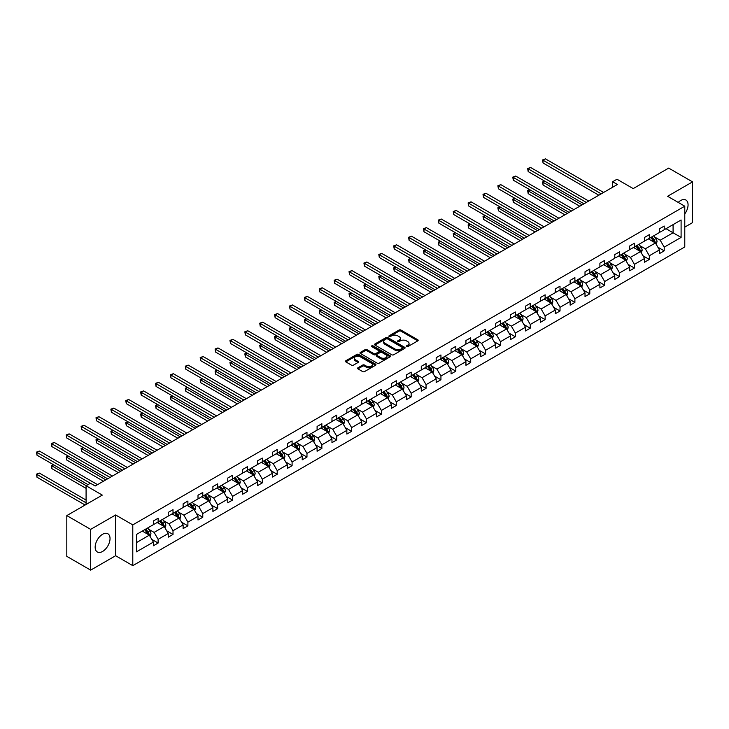 <?xml version="1.0" encoding="UTF-8"?>
<svg xmlns="http://www.w3.org/2000/svg" width="729" height="729" viewBox="0 0 729 729"><rect width="100%" height="100%" fill="white"/><g stroke="black" fill="none" stroke-linecap="round" stroke-linejoin="round"><path stroke-width="1.09" d="M406.518 346.603A0.929 0.538 0 0 0 407.83 346.603L417.781 340.862A1.321 0.765 0 0 0 418.173 340.315A1.321 0.765 0 0 0 417.781 339.778L400.923 330.046A1.321 0.765 0 0 0 399.055 330.046L389.095 335.787A0.929 0.538 0 0 0 390.407 336.543L391.701 335.805A4.237 2.451 0 0 1 397.688 335.805L399.1 336.616A4.237 2.451 0 0 1 400.339 338.347A4.237 2.451 0 0 1 399.1 340.079L397.806 340.817A0.929 0.538 0 0 0 399.118 341.573L400.412 340.835A4.237 2.451 0 0 1 406.399 340.835L407.812 341.646A4.237 2.451 0 0 1 409.051 343.377A4.237 2.451 0 0 1 407.812 345.099L406.518 345.847A0.929 0.538 0 0 0 406.518 346.603L406.518 345.847M102.589 551.461A10.525 6.078 120 0 0 109.468 542.185A10.525 6.078 120 0 0 107.856 533.756A10.525 6.078 120 0 0 102.589 534.275A10.525 6.078 120 0 0 95.718 543.552A10.525 6.078 120 0 0 97.331 551.981A10.525 6.078 120 0 0 102.589 551.461M684.777 213.879A10.525 6.078 120 0 0 685.889 200.028A10.525 6.078 120 0 0 680.622 200.548A10.525 6.078 120 0 0 678.207 202.407M684.777 227.129L692.55 222.637L692.55 181.876L668.693 168.098L633.2 188.592L616.98 179.234L612.642 181.74L612.642 187.244M90.669 570.133L115.619 555.726L115.619 514.966L90.669 529.372L90.669 570.133L66.813 556.364L66.813 515.594L102.306 495.109L86.086 485.742L86.086 504.468M90.669 529.372L66.813 515.594M357.939 367.79A1.321 0.765 0 0 0 357.547 368.327A1.321 0.765 0 0 0 357.939 368.865L362.668 371.599A1.321 0.765 0 0 0 364.536 371.599L375.59 365.22A1.321 0.765 0 0 0 375.973 364.673A1.321 0.765 0 0 0 375.59 364.136L358.732 354.403A1.321 0.765 0 0 0 356.855 354.403L345.81 360.782A1.321 0.765 0 0 0 345.418 361.329A1.321 0.765 0 0 0 345.81 361.866L351.515 365.165A1.321 0.765 0 0 0 353.392 365.165L358.121 362.431A1.321 0.765 0 0 0 358.513 361.894A1.321 0.765 0 0 0 358.121 361.356L355.287 359.716A3.545 2.041 0 0 1 354.248 358.267A3.545 2.041 0 0 1 356.435 356.381A3.545 2.041 0 0 1 360.299 356.827L371.398 363.233A3.545 2.041 0 0 1 372.437 364.673A3.545 2.041 0 0 1 370.25 366.569A3.545 2.041 0 0 1 366.386 366.122L364.536 365.056A1.321 0.765 0 0 0 362.668 365.056L357.939 367.79L357.939 368.865L362.668 366.158L362.668 365.056M86.086 485.742L90.423 483.236L95.198 485.988L617.408 184.492L612.642 181.74M115.619 514.966L132.787 524.88L684.777 206.198L684.777 246.958L132.787 565.649L132.787 524.88M692.55 181.876L667.6 196.283L684.777 206.198M391.792 354.786A1.321 0.765 0 0 0 393.669 354.786L404.713 348.398A1.321 0.765 0 0 0 405.105 347.861A1.321 0.765 0 0 0 404.713 347.323L387.855 337.591A1.321 0.765 0 0 0 385.987 337.591L374.934 343.97A1.321 0.765 0 0 0 374.542 344.507A1.321 0.765 0 0 0 374.934 345.045L391.792 354.786M372.072 346.804A0.929 0.538 0 0 1 373.011 346.931L390.133 356.818L379.098 363.188A1.321 0.765 0 0 1 377.23 363.188L360.372 353.456L360.372 352.38A1.321 0.765 0 0 0 359.98 352.918A1.321 0.765 0 0 0 360.372 353.456M360.372 352.38L365.101 349.647A1.321 0.765 0 0 1 366.969 349.647L373.813 353.592A1.321 0.765 0 0 0 375.681 353.592L378.825 351.779A1.321 0.765 0 0 0 379.208 351.241A1.321 0.765 0 0 0 378.825 350.704L371.699 346.594A0.929 0.538 0 0 1 373.011 345.838L390.152 355.725A1.321 0.765 0 0 1 390.544 356.271A1.321 0.765 0 0 1 390.152 356.809L390.152 355.725M136.469 534.439L153.354 524.689L153.354 520.998L158.12 518.246L158.12 521.937L168.235 516.096L168.235 512.405L173.01 509.644L173.01 513.344L183.125 507.502L183.125 503.812L187.891 501.051L187.891 504.741L198.006 498.909L198.006 495.219L202.78 492.458L202.78 496.148L212.895 490.316L212.895 486.626L217.661 483.865L217.661 487.555L227.776 481.723L227.776 478.024L232.551 475.272L232.551 478.962L242.666 473.121L242.666 469.43L247.432 466.678L247.432 470.369L257.547 464.528L257.547 460.837L262.322 458.085L262.322 461.776L272.436 455.935L272.436 452.244L277.202 449.492L277.202 453.183L287.317 447.342L287.317 443.651L292.092 440.899L292.092 444.59L302.207 438.749L302.207 435.058L306.973 432.306L306.973 435.997L317.088 430.156L317.088 426.465L321.863 423.713L321.863 427.404L331.968 421.562L331.968 417.872L336.743 415.12L336.743 418.811L346.858 412.969L346.858 409.279L351.624 406.527L351.624 410.217L361.739 404.376L361.739 400.686L366.514 397.934L366.514 401.624L376.629 395.783L376.629 392.093L381.395 389.341L381.395 393.031L391.509 387.19L391.509 383.5L396.284 380.738L396.284 384.429L406.399 378.597L406.399 374.906L411.165 372.145L411.165 375.836L421.28 370.004L421.28 366.313L426.055 363.552L426.055 367.243L436.17 361.411L436.17 357.711L440.936 354.959L440.936 358.65L451.051 352.809L451.051 349.118L455.825 346.366L455.825 350.057L465.94 344.216L465.94 340.525L470.706 337.773L470.706 341.464L480.821 335.622L480.821 331.932L485.596 329.18L485.596 332.871L495.711 327.029L495.711 323.339L500.477 320.587L500.477 324.277L510.592 318.436L510.592 314.746L515.367 311.994L515.367 315.684L525.472 309.843L525.472 306.153L530.247 303.401L530.247 307.091L540.362 301.25L540.362 297.56L545.128 294.808L545.128 298.498L555.243 292.657L555.243 288.966L560.018 286.215L560.018 289.905L570.133 284.064L570.133 280.373L574.899 277.621L574.899 281.312L585.013 275.471L585.013 271.78L589.788 269.028L589.788 272.719L599.903 266.878L599.903 263.187L604.669 260.426L604.669 264.126L614.784 258.285L614.784 254.594L619.559 251.833L619.559 255.524L629.674 249.692L629.674 246.001L634.44 243.24L634.44 246.931L644.554 241.099L644.554 237.408L649.329 234.647L649.329 238.337L659.444 232.496L659.444 228.806L664.21 226.054L664.21 229.744L681.096 219.994L681.096 237.408L664.21 247.158L664.21 250.849L659.444 253.601L659.444 249.91L649.329 255.751L649.329 259.442L644.554 262.194L644.554 258.503L634.44 264.345L634.44 268.035L629.674 270.787L629.674 267.096L619.559 272.938L619.559 276.628L614.784 279.38L614.784 275.69L604.669 281.531L604.669 285.221L599.903 287.973L599.903 284.283L589.788 290.124L589.788 293.814L585.013 296.566L585.013 292.876L574.899 298.717L574.899 302.407L570.133 305.159L570.133 301.469L560.018 307.31L560.018 311.001L555.243 313.752L555.243 310.062L545.128 315.903L545.128 319.594L540.362 322.346L540.362 318.655L530.247 324.496L530.247 328.187L525.472 330.948L525.472 327.248L515.367 333.089L515.367 336.78L510.592 339.541L510.592 335.85L500.477 341.682L500.477 345.373L495.711 348.134L495.711 344.443L485.596 350.275L485.596 353.966L480.821 356.727L480.821 353.036L470.706 358.868L470.706 362.568L465.94 365.32L465.94 361.63L455.825 367.471L455.825 371.161L451.051 373.913L451.051 370.223L440.936 376.064L440.936 379.754L436.17 382.506L436.17 378.816L426.055 384.657L426.055 388.347L421.28 391.099L421.28 387.409L411.165 393.25L411.165 396.941L406.399 399.692L406.399 396.002L396.284 401.843L396.284 405.534L391.509 408.286L391.509 404.595L381.395 410.436L381.395 414.127L376.629 416.879L376.629 413.188L366.514 419.029L366.514 422.72L361.739 425.472L361.739 421.781L351.624 427.622L351.624 431.313L346.858 434.065L346.858 430.374L336.743 436.215L336.743 439.906L331.968 442.658L331.968 438.967L321.863 444.808L321.863 448.499L317.088 451.251L317.088 447.56L306.973 453.402L306.973 457.092L302.207 459.853L302.207 456.163L292.092 461.995L292.092 465.685L287.317 468.446L287.317 464.756L277.202 470.588L277.202 474.278L272.436 477.039L272.436 473.349L262.322 479.181L262.322 482.871L257.547 485.632L257.547 481.942L247.432 487.783L247.432 491.474L242.666 494.226L242.666 490.535L232.551 496.376L232.551 500.067L227.776 502.819L227.776 499.128L217.661 504.969L217.661 508.66L212.895 511.412L212.895 507.721L202.78 513.562L202.78 517.253L198.006 520.005L198.006 516.314L187.891 522.155L187.891 525.846L183.125 528.598L183.125 524.907L173.01 530.748L173.01 534.439L168.235 537.191L168.235 533.5L158.12 539.342L158.12 543.032L153.354 545.784L153.354 542.094L136.469 551.844L136.469 534.439M157.172 522.483L164.235 526.557L154.12 532.398L148.598 529.208M154.12 532.398L158.12 539.342M164.235 526.557L168.235 533.5M153.354 523.805L154.12 524.251L158.12 521.937M172.053 513.89L179.115 517.964L169 523.805L163.478 520.615M169 523.805L173.01 530.748M179.115 517.964L183.125 524.907M168.235 515.212L169 515.649L173.01 513.344M186.943 505.297L194.005 509.371L183.89 515.212L178.368 512.022M183.89 515.212L187.891 522.155M194.005 509.371L198.006 516.314M183.125 506.619L183.89 507.056L187.891 504.741M201.824 496.704L208.886 500.777L198.771 506.619L193.249 503.429M198.771 506.619L202.78 513.562M208.886 500.777L212.895 507.721M198.006 498.025L198.771 498.463L202.78 496.148M216.713 488.111L223.767 492.184L213.661 498.025L208.13 494.836M213.661 498.025L217.661 504.969M223.767 492.184L227.776 499.128M212.895 489.432L213.661 489.87L217.661 487.555M231.594 479.518L238.656 483.591L228.542 489.432L223.019 486.243M228.542 489.432L232.551 496.376M238.656 483.591L242.666 490.535M227.776 480.839L228.542 481.277L232.551 478.962M246.484 470.925L253.537 474.998L243.422 480.839L237.9 477.65M243.422 480.839L247.432 487.783M253.537 474.998L257.547 481.942M242.666 472.246L243.422 472.684L247.432 470.369M261.365 462.332L268.427 466.405L258.312 472.246L252.79 469.057M258.312 472.246L262.322 479.181M268.427 466.405L272.436 473.349M257.547 463.653L258.312 464.091L262.322 461.776M276.245 453.739L283.308 457.812L273.193 463.653L267.671 460.464M273.193 463.653L277.202 470.588M283.308 457.812L287.317 464.756M272.436 455.06L273.193 455.497L277.202 453.183M291.135 445.137L298.197 449.219L288.083 455.06L282.56 451.871M288.083 455.06L292.092 461.995M298.197 449.219L302.207 456.163M287.317 446.467L288.083 446.904L292.092 444.59M306.016 436.543L313.078 440.626L302.963 446.467L297.441 443.278M302.963 446.467L306.973 453.402M313.078 440.626L317.088 447.56M302.207 437.865L302.963 438.311L306.973 435.997M320.906 427.95L327.968 432.033L317.853 437.865L312.331 434.684M317.853 437.865L321.863 444.808M327.968 432.033L331.968 438.967M317.088 429.272L317.853 429.718L321.863 427.404M335.787 419.357L342.849 423.44L332.734 429.272L327.212 426.082M332.734 429.272L336.743 436.215M342.849 423.44L346.858 430.374M331.968 420.679L332.734 421.125L336.743 418.811M350.676 410.764L357.739 414.847L347.624 420.679L342.101 417.489M347.624 420.679L351.624 427.622M357.739 414.847L361.739 421.781M346.858 412.085L347.624 412.532L351.624 410.217M365.557 402.171L372.619 406.244L362.504 412.085L356.982 408.896M362.504 412.085L366.514 419.029M372.619 406.244L376.629 413.188M361.739 403.492L362.504 403.939L366.514 401.624M380.447 393.578L387.509 397.651L377.394 403.492L371.872 400.303M377.394 403.492L381.395 410.436M387.509 397.651L391.509 404.595M376.629 394.899L377.394 395.337L381.395 393.031M395.328 384.985L402.39 389.058L392.275 394.899L386.753 391.71M392.275 394.899L396.284 401.843M402.39 389.058L406.399 396.002M391.509 386.306L392.275 386.744L396.284 384.429M410.217 376.392L417.27 380.465L407.165 386.306L401.633 383.117M407.165 386.306L411.165 393.25M417.27 380.465L421.28 387.409M406.399 377.713L407.165 378.151L411.165 375.836M425.098 367.799L432.16 371.872L422.045 377.713L416.523 374.524M422.045 377.713L426.055 384.657M432.16 371.872L436.17 378.816M421.28 369.12L422.045 369.557L426.055 367.243M439.988 359.206L447.041 363.279L436.926 369.12L431.404 365.931M436.926 369.12L440.936 376.064M447.041 363.279L451.051 370.223M436.17 360.527L436.926 360.964L440.936 358.65M454.869 350.613L461.931 354.686L451.816 360.527L446.294 357.338M451.816 360.527L455.825 367.471M461.931 354.686L465.94 361.63M451.051 351.934L451.816 352.371L455.825 350.057M469.749 342.019L476.812 346.093L466.697 351.934L461.175 348.744M466.697 351.934L470.706 358.868M476.812 346.093L480.821 353.036M465.94 343.341L466.697 343.778L470.706 341.464M484.639 333.426L491.701 337.5L481.587 343.341L476.064 340.151M481.587 343.341L485.596 350.275M491.701 337.5L495.711 344.443M480.821 334.748L481.587 335.185L485.596 332.871M499.52 324.824L506.582 328.907L496.467 334.748L490.945 331.558M496.467 334.748L500.477 341.682M506.582 328.907L510.592 335.85M495.711 326.155L496.467 326.592L500.477 324.277M514.41 316.231L521.472 320.313L511.357 326.155L505.835 322.965M511.357 326.155L515.367 333.089M521.472 320.313L525.472 327.248M510.592 317.552L511.357 317.999L515.367 315.684M529.29 307.638L536.353 311.72L526.238 317.552L520.716 314.372M526.238 317.552L530.247 324.496M536.353 311.72L540.362 318.655M525.472 308.959L526.238 309.406L530.247 307.091M544.18 299.045L551.242 303.127L541.128 308.959L535.605 305.779M541.128 308.959L545.128 315.903M551.242 303.127L555.243 310.062M540.362 300.366L541.128 300.813L545.128 298.498M559.061 290.452L566.123 294.534L556.008 300.366L550.486 297.177M556.008 300.366L560.018 307.31M566.123 294.534L570.133 301.469M555.243 291.773L556.008 292.22L560.018 289.905M573.951 281.859L581.013 285.932L570.898 291.773L565.376 288.584M570.898 291.773L574.899 298.717M581.013 285.932L585.013 292.876M570.133 283.18L570.898 283.627L574.899 281.312M588.832 273.266L595.894 277.339L585.779 283.18L580.257 279.991M585.779 283.18L589.788 290.124M595.894 277.339L599.903 284.283M585.013 274.587L585.779 275.024L589.788 272.719M603.721 264.673L610.774 268.746L600.669 274.587L595.137 271.398M600.669 274.587L604.669 281.531M610.774 268.746L614.784 275.69M599.903 265.994L600.669 266.431L604.669 264.126M618.602 256.079L625.664 260.153L615.549 265.994L610.027 262.804M615.549 265.994L619.559 272.938M625.664 260.153L629.674 267.096M614.784 257.401L615.549 257.838L619.559 255.524M633.483 247.486L640.545 251.56L630.43 257.401L624.908 254.211M630.43 257.401L634.44 264.345M640.545 251.56L644.554 258.503M629.674 248.808L630.43 249.245L634.44 246.931M648.373 238.893L655.435 242.967L645.32 248.808L639.798 245.618M645.32 248.808L649.329 255.751M655.435 242.967L659.444 249.91M644.554 240.215L645.32 240.652L649.329 238.337M666.024 228.696L673.086 232.779L660.201 240.215L654.678 237.025M660.201 240.215L664.21 247.158M681.096 237.408L673.086 232.779L673.086 224.623L681.096 219.994M115.619 555.726L132.787 565.649M659.444 231.622L660.201 232.059L664.21 229.744M136.469 542.595L149.345 535.15L142.283 531.077M149.345 535.15L153.354 542.094M657.868 247.186L664.21 250.849M642.978 255.779L649.329 259.442M628.097 264.372L634.44 268.035M613.207 272.965L619.559 276.628M598.327 281.558L604.669 285.221M583.446 290.151L589.788 293.814M568.556 298.744L574.899 302.407M553.676 307.337L560.018 311.001M538.786 315.93L545.128 319.594M523.905 324.523L530.247 328.187M509.015 333.117L515.367 336.78M494.134 341.71L500.477 345.373M479.245 350.303L485.596 353.966M464.364 358.905L470.706 362.568M449.474 367.498L455.825 371.161M434.593 376.091L440.936 379.754M419.704 384.684L426.055 388.347M404.823 393.277L411.165 396.941M389.942 401.87L396.284 405.534M375.052 410.463L381.395 414.127M360.172 419.057L366.514 422.72M345.282 427.65L351.624 431.313M330.401 436.243L336.743 439.906M315.511 444.836L321.863 448.499M300.63 453.429L306.973 457.092M285.741 462.022L292.092 465.685M270.86 470.615L277.202 474.278M255.97 479.208L262.322 482.871M241.089 487.81L247.432 491.474M226.2 496.403L232.551 500.067M211.319 504.997L217.661 508.66M196.438 513.59L202.78 517.253M181.548 522.183L187.891 525.846M166.668 530.776L173.01 534.439M151.778 539.369L158.12 543.032M406.891 346.731L407.812 346.202A4.237 2.451 0 0 0 409.051 344.471L409.051 343.377M400.339 338.347L400.339 339.45A4.237 2.451 0 0 1 399.1 341.172L398.18 341.71M417.781 339.778L417.781 340.862L400.923 331.148A1.321 0.765 0 0 0 399.055 331.148L389.468 336.68M404.695 348.407L387.855 338.693A1.321 0.765 0 0 0 385.987 338.693L374.952 345.063L374.934 343.97M402.372 348.243A0.929 0.538 0 0 0 402.372 347.487L387.573 338.939A0.929 0.538 0 0 0 386.27 338.939L384.912 339.723A4.237 2.451 0 0 0 383.664 341.454A4.237 2.451 0 0 0 384.912 343.186L395.027 349.027A4.237 2.451 0 0 0 401.014 349.027L402.372 348.243L402.372 349.337A0.929 0.538 0 0 0 402.645 348.963L402.645 347.861M383.664 341.454L383.664 342.557A4.237 2.451 0 0 0 384.912 344.288L384.912 343.186M402.372 349.337L401.014 350.13A4.237 2.451 0 0 1 395.027 350.13L384.912 344.288M360.39 353.465L365.101 350.749L365.101 349.647M379.208 351.241L379.208 352.344A1.321 0.765 0 0 1 378.825 352.882L375.681 354.695A1.321 0.765 0 0 1 373.813 354.695L366.969 350.749A1.321 0.765 0 0 0 365.101 350.749M380.902 357.693A3.545 2.041 0 0 0 384.766 358.13A3.545 2.041 0 0 0 386.953 356.244A3.545 2.041 0 0 0 385.914 354.795L382.005 352.535A1.321 0.765 0 0 0 380.128 352.535L376.993 354.349A1.321 0.765 0 0 0 376.611 354.886A1.321 0.765 0 0 0 376.993 355.433L380.902 357.693L380.902 358.786A3.545 2.041 0 0 0 384.766 359.233A3.545 2.041 0 0 0 386.953 357.347L386.953 356.244M376.611 354.886L376.611 355.989A1.321 0.765 0 0 0 376.993 356.536L376.993 355.433M380.902 358.786L376.993 356.536M372.437 364.673L372.437 365.776A3.545 2.041 0 0 1 370.25 367.671A3.545 2.041 0 0 1 366.386 367.225L364.536 366.158A1.321 0.765 0 0 0 362.668 366.158M354.248 358.267L354.248 359.37A3.545 2.041 0 0 0 355.287 360.819L355.287 359.716M358.121 361.356L358.121 362.431L355.287 360.819M375.59 364.136L375.59 365.22L358.732 355.506A1.321 0.765 0 0 0 356.855 355.506L345.819 361.876L345.81 360.782M656.155 244.224L657.039 241.691A3.572 2.069 -120 0 0 655.89 238.647L653.749 235.786M649.913 239.777L648.983 238.538M544.873 181.229L543.059 182.277L543.059 185.029L579.765 206.225M654.906 242.666L655.107 241.846A3.572 2.069 -120 0 0 654.086 239.695L651.936 236.834M651.043 237.344L653.403 240.497A1.823 1.048 60 0 1 653.731 241.053L655.107 241.846M650.797 237.49L652.938 240.351A3.572 2.069 60 0 1 653.831 242.037M543.059 185.029L542.54 181.977L582.152 204.849M542.54 181.977L544.663 181.111M601.234 193.832L543.059 160.243L545.447 158.867L603.621 192.456M598.855 195.208L543.059 162.995L543.059 160.243L542.54 159.943L545.447 158.867M543.059 162.995L542.54 159.943M641.274 252.817L642.149 250.284A3.572 2.069 -120 0 0 641.01 247.24L638.868 244.379M635.023 248.37L634.093 247.131M529.992 189.822L528.179 190.87L528.179 193.622L564.884 214.818M640.016 251.259L640.217 250.439A3.572 2.069 -120 0 0 639.196 248.288L637.055 245.427M636.162 245.946L638.513 249.09A1.823 1.048 60 0 1 638.85 249.646L640.217 250.439M635.907 246.083L638.048 248.944A3.572 2.069 60 0 1 638.941 250.63M528.179 193.622L527.65 190.57L567.271 213.442M527.65 190.57L529.783 189.704M626.384 261.41L627.268 258.877A3.572 2.069 -120 0 0 626.129 255.833L623.978 252.972M620.142 256.963L619.213 255.724M515.102 198.416L513.289 199.464L513.289 202.215L549.994 223.411M625.136 259.852L625.336 259.032A3.572 2.069 -120 0 0 624.316 256.881L622.174 254.02M621.272 254.539L623.632 257.683A1.823 1.048 60 0 1 623.96 258.239L625.336 259.032M621.026 254.676L623.167 257.537A3.572 2.069 60 0 1 624.06 259.232M513.289 202.215L512.769 199.163L552.382 222.035M512.769 199.163L514.893 198.297M586.353 202.425L528.179 168.836L530.566 167.46L588.74 201.049M583.965 203.801L528.179 171.588L528.179 168.836L527.65 168.536L530.566 167.46M528.179 171.588L527.65 168.536M571.463 211.018L513.289 177.429L515.676 176.053L573.851 209.642M569.085 212.394L513.289 180.181L513.289 177.429L512.769 177.129L515.676 176.053M513.289 180.181L512.769 177.129M611.503 270.003L612.378 267.47A3.572 2.069 -120 0 0 611.239 264.427L609.098 261.565M605.252 265.556L604.323 264.317M500.222 207.009L498.408 208.057L498.408 210.809L535.113 232.004M610.255 268.445L610.446 267.625A3.572 2.069 -120 0 0 609.426 265.474L607.284 262.613M606.391 263.133L608.742 266.276A1.823 1.048 60 0 1 609.079 266.832L610.446 267.625M606.136 263.269L608.278 266.131A3.572 2.069 60 0 1 609.171 267.825M498.408 210.809L497.88 207.756L537.501 230.628M497.88 207.756L500.012 206.89M556.582 219.611L498.408 186.023L500.796 184.647L558.97 218.235M554.195 220.987L498.408 188.775L498.408 186.023L497.88 185.722L500.796 184.647M498.408 188.775L497.88 185.722M596.623 278.596L597.498 276.063A3.572 2.069 -120 0 0 596.358 273.02L594.217 270.158M590.372 274.15L589.442 272.91M485.332 215.602L483.518 216.65L483.518 219.411L520.233 240.597M595.365 277.038L595.566 276.218A3.572 2.069 -120 0 0 594.545 274.068L592.404 271.206M591.501 271.726L593.862 274.869A1.823 1.048 60 0 1 594.19 275.425L595.566 276.218M591.255 271.871L593.397 274.724A3.572 2.069 60 0 1 594.29 276.419M483.518 219.411L482.999 216.349L522.611 239.221M482.999 216.349L485.122 215.483M541.693 228.204L483.518 194.616L485.906 193.24L544.08 226.828M539.314 229.58L483.518 197.368L483.518 194.616L482.999 194.315L485.906 193.24M483.518 197.368L482.999 194.315M581.733 287.19L582.608 284.656A3.572 2.069 -120 0 0 581.469 281.613L579.327 278.751M575.482 282.752L574.561 281.503M470.451 224.195L468.638 225.243L468.638 228.004L505.343 249.19M580.484 285.631L580.685 284.811A3.572 2.069 -120 0 0 579.655 282.661L577.514 279.799M576.621 280.319L578.981 283.463A1.823 1.048 60 0 1 579.309 284.018L580.685 284.811M576.366 280.465L578.516 283.317A3.572 2.069 60 0 1 579.4 285.012M468.638 228.004L468.109 224.942L507.73 247.814M468.109 224.942L470.241 224.076M526.812 236.797L468.638 203.209L471.025 201.833L529.199 235.421M524.424 238.173L468.638 205.961L468.638 203.209L468.109 202.908L471.025 201.833M468.638 205.961L468.109 202.908M566.852 295.783L567.727 293.249A3.572 2.069 -120 0 0 566.588 290.206L564.446 287.344M560.601 291.345L559.672 290.106M455.561 232.797L453.748 233.836L453.748 236.597L490.462 257.784M565.595 294.224L565.795 293.404A3.572 2.069 -120 0 0 564.775 291.254L562.633 288.392M561.731 288.912L564.091 292.056A1.823 1.048 60 0 1 564.419 292.611L565.795 293.404M561.485 289.058L563.626 291.919A3.572 2.069 60 0 1 564.519 293.605M453.748 236.597L453.228 233.535L492.84 256.408M453.228 233.535L455.352 232.669M511.931 245.391L453.748 211.802L456.135 210.426L514.309 244.015M509.544 246.767L453.748 214.563L453.748 211.802L453.228 211.501L456.135 210.426M453.748 214.563L453.228 211.501M551.962 304.376L552.837 301.842A3.572 2.069 -120 0 0 551.698 298.799L549.557 295.938M545.72 299.938L544.791 298.699M440.68 241.39L438.867 242.429L438.867 245.19L475.572 266.377M550.714 302.817L550.914 301.997A3.572 2.069 -120 0 0 549.885 299.847L547.743 296.985M546.85 297.505L549.21 300.649A1.823 1.048 60 0 1 549.538 301.205L550.914 301.997M546.604 297.651L548.746 300.512A3.572 2.069 60 0 1 549.63 302.198M438.867 245.19L438.339 242.128L477.96 265.001M438.339 242.128L440.471 241.263M497.041 253.984L438.867 220.395L441.255 219.019L499.429 252.608M494.654 255.36L438.867 223.156L438.867 220.395L438.339 220.094L441.255 219.019M438.867 223.156L438.339 220.094M537.082 312.978L537.956 310.436A3.572 2.069 -120 0 0 536.817 307.392L534.676 304.531M530.83 308.531L529.901 307.292M425.8 249.983L423.986 251.031L423.986 253.783L460.692 274.97M535.824 311.411L536.025 310.59A3.572 2.069 -120 0 0 535.004 308.44L532.863 305.579M531.96 306.098L534.321 309.242A1.823 1.048 60 0 1 534.649 309.798L536.025 310.59M531.714 306.244L533.856 309.105A3.572 2.069 60 0 1 534.749 310.791M423.986 253.783L423.458 250.721L463.07 273.594M423.458 250.721L425.59 249.856M482.161 262.577L423.986 228.988L426.365 227.612L484.539 261.201M479.773 263.953L423.986 231.749L423.986 228.988L423.458 228.687L426.365 227.612M423.986 231.749L423.458 228.687M522.192 321.571L523.076 319.029A3.572 2.069 -120 0 0 521.928 315.985L519.786 313.133M515.95 317.124L515.02 315.885M410.91 258.576L409.097 259.624L409.097 262.376L445.802 283.572M520.943 320.004L521.144 319.184A3.572 2.069 -120 0 0 520.114 317.033L517.973 314.172M517.08 314.691L519.44 317.835A1.823 1.048 60 0 1 519.768 318.391L521.144 319.184M516.834 314.837L518.975 317.698A3.572 2.069 60 0 1 519.859 319.384M409.097 262.376L408.577 259.314L448.189 282.187M408.577 259.314L410.7 258.449M467.271 271.17L409.097 237.581L411.484 236.205L469.658 269.794M464.883 272.546L409.097 240.342L409.097 237.581L408.577 237.28L411.484 236.205M409.097 240.342L408.577 237.28M507.311 330.164L508.186 327.631A3.572 2.069 -120 0 0 507.047 324.578L504.905 321.726M501.06 325.717L500.13 324.478M396.029 267.169L394.216 268.217L394.216 270.969L430.921 292.165M506.054 328.597L506.254 327.777A3.572 2.069 -120 0 0 505.233 325.626L503.092 322.765M502.199 323.284L504.55 326.437A1.823 1.048 60 0 1 504.887 326.984L506.254 327.777M501.944 323.43L504.085 326.291A3.572 2.069 60 0 1 504.978 327.977M394.216 270.969L393.687 267.908L433.308 290.78M393.687 267.908L395.82 267.051M452.39 279.763L394.216 246.183L396.594 244.798L454.778 278.387M450.003 281.139L394.216 248.935L394.216 246.183L393.687 245.873L396.594 244.798M394.216 248.935L393.687 245.873M492.421 338.757L493.305 336.224A3.572 2.069 -120 0 0 492.157 333.171L490.016 330.319M486.179 334.31L485.25 333.071M381.139 275.762L379.326 276.81L379.326 279.562L416.031 300.758M491.173 337.19L491.373 336.37A3.572 2.069 -120 0 0 490.344 334.219L488.202 331.367M487.309 331.877L489.669 335.03A1.823 1.048 60 0 1 489.997 335.577L491.373 336.37M487.063 332.023L489.205 334.884A3.572 2.069 60 0 1 490.098 336.57M379.326 279.562L378.807 276.51L418.419 299.382M378.807 276.51L380.93 275.644M437.5 288.356L379.326 254.776L381.714 253.391L439.888 286.98M435.113 289.741L379.326 257.528L379.326 254.776L378.807 254.467L381.714 253.391M379.326 257.528L378.807 254.467M477.541 347.35L478.415 344.817A3.572 2.069 -120 0 0 477.276 341.773L475.135 338.912M471.289 342.903L470.36 341.664M366.259 284.356L364.445 285.404L364.445 288.155L401.15 309.351M476.283 345.792L476.484 344.963A3.572 2.069 -120 0 0 475.463 342.812L473.321 339.96M472.428 340.47L474.779 343.623A1.823 1.048 60 0 1 475.117 344.17L476.484 344.963M472.173 340.616L474.315 343.477A3.572 2.069 60 0 1 475.208 345.163M364.445 288.155L363.917 285.103L403.538 307.975M363.917 285.103L366.049 284.237M422.62 296.958L364.445 263.369L366.824 261.993L425.007 295.573M420.232 298.334L364.445 266.121L364.445 263.369L363.917 263.06L366.824 261.993M364.445 266.121L363.917 263.06M462.651 355.943L463.535 353.41A3.572 2.069 -120 0 0 462.386 350.367L460.245 347.505M456.409 351.496L455.479 350.257M351.369 292.949L349.555 293.997L349.555 296.749L386.261 317.944M461.402 354.385L461.603 353.556A3.572 2.069 -120 0 0 460.582 351.405L458.432 348.553M457.539 349.063L459.899 352.216A1.823 1.048 60 0 1 460.227 352.763L461.603 353.556M457.293 349.209L459.434 352.071A3.572 2.069 60 0 1 460.327 353.756M349.555 296.749L349.036 293.696L388.648 316.568M349.036 293.696L351.159 292.83M407.73 305.551L349.555 271.963L351.943 270.587L410.117 304.166M405.351 306.927L349.555 274.715L349.555 271.963L349.036 271.653L351.943 270.587M349.555 274.715L349.036 271.653M447.77 364.536L448.645 362.003A3.572 2.069 -120 0 0 447.506 358.96L445.364 356.098M441.519 360.09L440.589 358.85M336.488 301.542L334.675 302.59L334.675 305.342L371.38 326.537M446.512 362.978L446.713 362.158A3.572 2.069 -120 0 0 445.692 360.008L443.551 357.146M442.658 357.657L445.009 360.809A1.823 1.048 60 0 1 445.346 361.365L446.713 362.158M442.403 357.802L444.544 360.664A3.572 2.069 60 0 1 445.437 362.349M334.675 305.342L334.146 302.289L373.767 325.161M334.146 302.289L336.279 301.423M392.849 314.144L334.675 280.556L337.062 279.18L395.236 312.768M390.462 315.52L334.675 283.308L334.675 280.556L334.146 280.255L337.062 279.18M334.675 283.308L334.146 280.255M432.88 373.13L433.764 370.596A3.572 2.069 -120 0 0 432.625 367.553L430.474 364.691M426.638 368.683L425.709 367.443M321.598 310.135L319.785 311.183L319.785 313.935L356.49 335.13M431.632 371.571L431.832 370.751A3.572 2.069 -120 0 0 430.812 368.601L428.67 365.739M427.768 366.259L430.128 369.403A1.823 1.048 60 0 1 430.456 369.958L431.832 370.751M427.522 366.395L429.663 369.257A3.572 2.069 60 0 1 430.557 370.943M319.785 313.935L319.266 310.882L358.878 333.754M319.266 310.882L321.389 310.016M377.959 322.737L319.785 289.149L322.172 287.773L380.347 321.361M375.581 324.113L319.785 291.901L319.785 289.149L319.266 288.848L322.172 287.773M319.785 291.901L319.266 288.848M417.999 381.723L418.874 379.189A3.572 2.069 -120 0 0 417.735 376.146L415.594 373.284M411.748 377.276L410.819 376.036M306.718 318.728L304.904 319.776L304.904 322.528L341.609 343.724M416.751 380.164L416.942 379.344A3.572 2.069 -120 0 0 415.922 377.194L413.78 374.332M412.887 374.852L415.238 377.996A1.823 1.048 60 0 1 415.576 378.551L416.942 379.344M412.632 374.988L414.774 377.85A3.572 2.069 60 0 1 415.667 379.545M304.904 322.528L304.376 319.475L343.997 342.348M304.376 319.475L306.508 318.609M363.078 331.331L304.904 297.742L307.292 296.366L365.466 329.955M360.691 332.706L304.904 300.494L304.904 297.742L304.376 297.441L307.292 296.366M304.904 300.494L304.376 297.441M403.119 390.316L403.994 387.782A3.572 2.069 -120 0 0 402.855 384.739L400.713 381.878M396.868 385.869L395.938 384.63M291.828 327.321L290.014 328.369L290.014 331.121L326.729 352.317M401.861 388.757L402.062 387.937A3.572 2.069 -120 0 0 401.041 385.787L398.9 382.925M397.998 383.445L400.358 386.589A1.823 1.048 60 0 1 400.686 387.145L402.062 387.937M397.752 383.582L399.893 386.443A3.572 2.069 60 0 1 400.786 388.138M290.014 331.121L289.495 328.068L329.107 350.941M289.495 328.068L291.618 327.203M348.198 339.924L290.014 306.335L292.402 304.959L350.576 338.548M345.81 341.3L290.014 309.087L290.014 306.335L289.495 306.034L292.402 304.959M290.014 309.087L289.495 306.034M388.229 398.909L389.104 396.376A3.572 2.069 -120 0 0 387.965 393.332L385.823 390.471M381.978 394.462L381.057 393.223M276.947 335.914L275.134 336.962L275.134 339.723L311.839 360.91M386.981 397.351L387.181 396.53A3.572 2.069 -120 0 0 386.151 394.38L384.01 391.519M383.117 392.038L385.477 395.182A1.823 1.048 60 0 1 385.805 395.738L387.181 396.53M382.862 392.184L385.012 395.036A3.572 2.069 60 0 1 385.896 396.731M275.134 339.723L274.605 336.661L314.226 359.534M274.605 336.661L276.738 335.796M333.308 348.517L275.134 314.928L277.521 313.552L335.695 347.141M330.92 349.893L275.134 317.68L275.134 314.928L274.605 314.627L277.521 313.552M275.134 317.68L274.605 314.627M373.348 407.502L374.223 404.969A3.572 2.069 -120 0 0 373.084 401.925L370.943 399.064M367.097 403.064L366.168 401.816M262.057 344.507L260.244 345.555L260.244 348.316L296.958 369.503M372.091 405.944L372.291 405.124A3.572 2.069 -120 0 0 371.271 402.973L369.129 400.112M368.227 400.631L370.587 403.775A1.823 1.048 60 0 1 370.915 404.331L372.291 405.124M367.981 400.777L370.122 403.629A3.572 2.069 60 0 1 371.015 405.324M260.244 348.316L259.724 345.254L299.337 368.127M259.724 345.254L261.848 344.389M318.427 357.11L260.244 323.521L262.631 322.145L320.806 355.734M316.04 358.486L260.244 326.273L260.244 323.521L259.724 323.22L262.631 322.145M260.244 326.273L259.724 323.22M358.458 416.095L359.333 413.562A3.572 2.069 -120 0 0 358.194 410.518L356.053 407.657M352.216 411.657L351.287 410.418M247.177 353.109L245.363 354.148L245.363 356.909L282.068 378.096M357.21 414.537L357.41 413.717A3.572 2.069 -120 0 0 356.381 411.566L354.239 408.705M353.346 409.224L355.706 412.368A1.823 1.048 60 0 1 356.034 412.924L357.41 413.717M353.1 409.37L355.242 412.222A3.572 2.069 60 0 1 356.126 413.917M245.363 356.909L244.835 353.847L284.456 376.72M244.835 353.847L246.967 352.982M303.537 365.703L245.363 332.114L247.751 330.738L305.925 364.327M301.15 367.079L245.363 334.875L245.363 332.114L244.835 331.813L247.751 330.738M245.363 334.875L244.835 331.813M343.578 424.688L344.452 422.155A3.572 2.069 -120 0 0 343.313 419.111L341.172 416.25M337.327 420.25L336.397 419.011M232.296 361.702L230.482 362.741L230.482 365.502L267.188 386.689M342.32 423.13L342.521 422.31A3.572 2.069 -120 0 0 341.5 420.159L339.359 417.298M338.456 417.817L340.817 420.961A1.823 1.048 60 0 1 341.154 421.517L342.521 422.31M338.21 417.963L340.352 420.824A3.572 2.069 60 0 1 341.245 422.51M230.482 365.502L229.954 362.441L269.566 385.313M229.954 362.441L232.086 361.575M288.657 374.296L230.482 340.707L232.861 339.331L291.035 372.92M286.269 375.672L230.482 343.468L230.482 340.707L229.954 340.407L232.861 339.331M230.482 343.468L229.954 340.407M328.688 433.281L329.572 430.748A3.572 2.069 -120 0 0 328.424 427.704L326.282 424.843M322.446 428.843L321.516 427.604M217.406 370.296L215.593 371.343L215.593 374.095L252.298 395.282M327.439 431.723L327.64 430.903A3.572 2.069 -120 0 0 326.61 428.752L324.469 425.891M323.576 426.41L325.936 429.554A1.823 1.048 60 0 1 326.264 430.11L327.64 430.903M323.33 426.556L325.471 429.417A3.572 2.069 60 0 1 326.364 431.103M215.593 374.095L215.073 371.034L254.685 393.906M215.073 371.034L217.196 370.168M273.767 382.889L215.593 349.3L217.98 347.924L276.154 381.513M271.379 384.265L215.593 352.061L215.593 349.3L215.073 349L217.98 347.924M215.593 352.061L215.073 349M313.807 441.883L314.682 439.341A3.572 2.069 -120 0 0 313.543 436.297L311.401 433.436M307.556 437.436L306.627 436.197M202.525 378.889L200.712 379.937L200.712 382.689L237.417 403.875M312.55 440.316L312.75 439.496A3.572 2.069 -120 0 0 311.73 437.345L309.588 434.484M308.695 435.003L311.046 438.147A1.823 1.048 60 0 1 311.383 438.703L312.75 439.496M308.44 435.149L310.581 438.011A3.572 2.069 60 0 1 311.474 439.696M200.712 382.689L200.183 379.627L239.805 402.499M200.183 379.627L202.316 378.761M258.886 391.482L200.712 357.893L203.09 356.517L261.274 390.106M256.499 392.858L200.712 360.655L200.712 357.893L200.183 357.593L203.09 356.517M200.712 360.655L200.183 357.593M298.917 450.476L299.801 447.943A3.572 2.069 -120 0 0 298.653 444.89L296.512 442.038M292.675 446.03L291.746 444.79M187.635 387.482L185.822 388.53L185.822 391.282L222.527 412.477M297.669 448.909L297.869 448.089A3.572 2.069 -120 0 0 296.84 445.938L294.698 443.077M293.805 443.596L296.165 446.749A1.823 1.048 60 0 1 296.493 447.296L297.869 448.089M293.559 443.742L295.701 446.604A3.572 2.069 60 0 1 296.594 448.289M185.822 391.282L185.303 388.22L224.915 411.092M185.303 388.22L187.426 387.363M243.996 400.075L185.822 366.496L188.21 365.111L246.384 398.699M241.618 401.451L185.822 369.248L185.822 366.496L185.303 366.186L188.21 365.111M185.822 369.248L185.303 366.186M284.037 459.07L284.911 456.536A3.572 2.069 -120 0 0 283.772 453.484L281.631 450.631M277.785 454.623L276.856 453.383M172.755 396.075L170.941 397.123L170.941 399.875L207.647 421.07M282.779 457.502L282.98 456.682A3.572 2.069 -120 0 0 281.959 454.531L279.818 451.67M278.925 452.19L281.276 455.343A1.823 1.048 60 0 1 281.613 455.889L282.98 456.682M278.669 452.335L280.811 455.197A3.572 2.069 60 0 1 281.704 456.883M170.941 399.875L170.413 396.813L210.034 419.685M170.413 396.813L172.545 395.956M229.116 408.668L170.941 375.089L173.329 373.704L231.503 407.292M226.728 410.053L170.941 377.841L170.941 375.089L170.413 374.779L173.329 373.704M170.941 377.841L170.413 374.779M269.147 467.663L270.031 465.129A3.572 2.069 -120 0 0 268.883 462.086L266.741 459.224M262.905 463.216L261.975 461.976M157.865 404.668L156.052 405.716L156.052 408.468L192.757 429.663M267.898 466.095L268.099 465.275A3.572 2.069 -120 0 0 267.078 463.125L264.928 460.272M264.035 460.783L266.395 463.936A1.823 1.048 60 0 1 266.723 464.482L268.099 465.275M263.789 460.928L265.93 463.79A3.572 2.069 60 0 1 266.823 465.476M156.052 408.468L155.532 405.415L195.144 428.288M155.532 405.415L157.655 404.549M214.226 417.261L156.052 383.682L158.439 382.306L216.613 415.885M211.847 418.646L156.052 386.434L156.052 383.682L155.532 383.372L158.439 382.306M156.052 386.434L155.532 383.372M254.266 476.256L255.141 473.722A3.572 2.069 -120 0 0 254.002 470.679L251.86 467.818M248.015 471.809L247.085 470.57M142.984 413.261L141.171 414.309L141.171 417.061L177.876 438.257M253.009 474.697L253.209 473.868A3.572 2.069 -120 0 0 252.188 471.718L250.047 468.865M249.154 469.376L251.505 472.529A1.823 1.048 60 0 1 251.842 473.075L253.209 473.868M248.899 469.522L251.04 472.383A3.572 2.069 60 0 1 251.933 474.069M141.171 417.061L140.642 414.008L180.263 436.881M140.642 414.008L142.775 413.143M199.345 425.864L141.171 392.275L143.558 390.899L201.733 424.478M196.958 427.24L141.171 395.027L141.171 392.275L140.642 391.965L143.558 390.899M141.171 395.027L140.642 391.965M239.385 484.849L240.26 482.316A3.572 2.069 -120 0 0 239.121 479.272L236.971 476.411M233.134 480.402L232.205 479.163M128.094 421.854L126.281 422.902L126.281 425.654L162.986 446.85M238.128 483.291L238.328 482.47A3.572 2.069 -120 0 0 237.308 480.32L235.166 477.459M234.264 477.969L236.624 481.122A1.823 1.048 60 0 1 236.952 481.678L238.328 482.47M234.018 478.115L236.16 480.976A3.572 2.069 60 0 1 237.053 482.662M126.281 425.654L125.762 422.601L165.374 445.474M125.762 422.601L127.885 421.736M184.455 434.457L126.281 400.868L128.668 399.492L186.843 433.072M182.077 435.833L126.281 403.62L126.281 400.868L125.762 400.567L128.668 399.492M126.281 403.62L125.762 400.567M224.496 493.442L225.37 490.909A3.572 2.069 -120 0 0 224.231 487.865L222.09 485.004M218.244 488.995L217.315 487.756M113.214 430.447L111.4 431.495L111.4 434.247L148.105 455.443M223.247 491.884L223.439 491.064A3.572 2.069 -120 0 0 222.418 488.913L220.276 486.052M219.383 486.571L221.734 489.715A1.823 1.048 60 0 1 222.072 490.271L223.439 491.064M219.128 486.708L221.279 489.569A3.572 2.069 60 0 1 222.163 491.255M111.4 434.247L110.872 431.194L150.493 454.067M110.872 431.194L113.004 430.329M169.575 443.05L111.4 409.461L113.788 408.085L171.962 441.674M167.187 444.426L111.4 412.213L111.4 409.461L110.872 409.16L113.788 408.085M111.4 412.213L110.872 409.16M209.615 502.035L210.49 499.502A3.572 2.069 -120 0 0 209.351 496.458L207.209 493.597M203.364 497.588L202.434 496.349M98.324 439.04L96.51 440.088L96.51 442.84L133.225 464.036M208.357 500.477L208.558 499.657A3.572 2.069 -120 0 0 207.537 497.506L205.396 494.645M204.494 495.164L206.854 498.308A1.823 1.048 60 0 1 207.182 498.864L208.558 499.657M204.248 495.301L206.389 498.162A3.572 2.069 60 0 1 207.282 499.848M96.51 442.84L95.991 439.787L135.603 462.66M95.991 439.787L98.114 438.922M154.694 451.643L96.51 418.054L98.898 416.678L157.072 450.267M152.306 453.019L96.51 420.806L96.51 418.054L95.991 417.753L98.898 416.678M96.51 420.806L95.991 417.753M194.725 510.628L195.6 508.095A3.572 2.069 -120 0 0 194.461 505.051L192.319 502.19M188.474 506.181L187.553 504.942M83.443 447.633L81.63 448.681L81.63 451.433L118.335 472.629M193.477 509.07L193.677 508.25A3.572 2.069 -120 0 0 192.647 506.099L190.506 503.238M189.613 503.757L191.973 506.901A1.823 1.048 60 0 1 192.301 507.457L193.677 508.25M189.367 503.894L191.508 506.755A3.572 2.069 60 0 1 192.392 508.45M81.63 451.433L81.101 448.381L120.722 471.253M81.101 448.381L83.234 447.515M139.804 460.236L81.63 426.647L84.017 425.271L142.191 458.86M137.417 461.612L81.63 429.399L81.63 426.647L81.101 426.347L84.017 425.271M81.63 429.399L81.101 426.347M179.844 519.221L180.719 516.688A3.572 2.069 -120 0 0 179.58 513.644L177.439 510.783M173.593 514.774L172.664 513.535M68.553 456.226L66.749 457.274L66.749 460.035L103.454 481.222M178.587 517.663L178.787 516.843A3.572 2.069 -120 0 0 177.767 514.692L175.625 511.831M174.723 512.35L177.083 515.494A1.823 1.048 60 0 1 177.411 516.05L178.787 516.843M174.477 512.496L176.618 515.348A3.572 2.069 60 0 1 177.512 517.043M66.749 460.035L66.221 456.974L105.833 479.846M66.221 456.974L68.344 456.108M124.923 468.829L66.749 435.24L69.127 433.864L127.302 467.453M122.536 470.205L66.749 437.992L66.749 435.24L66.221 434.94L69.127 433.864M66.749 437.992L66.221 434.94M164.954 527.814L165.829 525.281A3.572 2.069 -120 0 0 164.69 522.237L162.549 519.376M158.712 523.376L157.783 522.128M53.673 464.82L51.859 465.867L51.859 468.629L86.086 488.384M163.706 526.256L163.907 525.436A3.572 2.069 -120 0 0 162.877 523.285L160.735 520.424M159.842 520.943L162.203 524.087A1.823 1.048 60 0 1 162.531 524.643L163.907 525.436M159.596 521.089L161.738 523.941A3.572 2.069 60 0 1 162.622 525.636M51.859 468.629L51.331 465.567L86.177 485.687M51.331 465.567L53.463 464.701M110.033 477.422L51.859 443.833L54.247 442.457L112.421 476.046M107.646 478.798L51.859 446.585L51.859 443.833L51.331 443.533L54.247 442.457M51.859 446.585L51.331 443.533M150.074 536.407L150.949 533.874A3.572 2.069 -120 0 0 149.81 530.83L147.668 527.969M143.823 531.97L142.893 530.73M86.086 500.067L39.357 473.085L36.979 474.461L36.979 477.222L85.129 505.024M148.816 534.849L149.017 534.029A3.572 2.069 -120 0 0 147.996 531.878L145.855 529.017M144.953 529.536L147.313 532.68A1.823 1.048 60 0 1 147.65 533.236L149.017 534.029M144.707 529.682L146.848 532.534A3.572 2.069 60 0 1 147.741 534.229M36.979 477.222L36.45 474.16L86.086 502.819M36.45 474.16L39.357 473.085M90.378 483.263L36.979 452.427L39.357 451.051L97.531 484.639M87.99 484.639L36.979 455.178L36.979 452.427L36.45 452.126L39.357 451.051M36.979 455.178L36.45 452.126M407.812 346.202L407.812 345.099M397.806 341.573L397.806 340.817M399.1 341.172L399.1 340.079M389.095 336.543L389.095 335.787M399.055 331.148L399.055 330.046M400.923 331.148L400.923 330.046M385.987 338.693L385.987 337.591M387.855 338.693L387.855 337.591M404.713 348.398L404.713 347.323M395.027 350.13L395.027 349.027M401.014 350.13L401.014 349.027M366.969 350.749L366.969 349.647M373.813 354.695L373.813 353.592M375.681 354.695L375.681 353.592M378.825 352.882L378.825 351.779M373.011 346.931L373.011 345.838M364.536 366.158L364.536 365.056M366.386 367.225L366.386 366.122M356.855 355.506L356.855 354.403M358.732 355.506L358.732 354.403M655.18 242.821L657.011 241.755M654.086 239.695L655.89 238.647M651.917 240.944L652.938 240.351M640.29 251.414L642.131 250.357M639.196 248.288L641.01 247.24M637.037 249.537L638.048 248.944M625.409 260.007L627.241 258.95M624.316 256.881L626.129 255.833M622.147 258.13L623.167 257.537M610.519 268.6L612.36 267.543M609.426 265.474L611.239 264.427M607.266 266.723L608.278 266.131M595.639 277.193L597.47 276.136M594.545 274.068L596.358 273.02M592.376 275.316L593.397 274.724M580.749 285.786L582.589 284.729M579.655 282.661L581.469 281.613M577.496 283.909L578.516 283.317M565.868 294.379L567.7 293.322M564.775 291.254L566.588 290.206M562.615 292.502L563.626 291.919M550.978 302.972L552.819 301.915M549.885 299.847L551.698 298.799M547.725 301.095L548.746 300.512M536.097 311.565L537.929 310.508M535.004 308.44L536.817 307.392M532.844 309.688L533.856 309.105M521.208 320.159L523.048 319.102M520.114 317.033L521.928 315.985M517.954 318.281L518.975 317.698M506.327 328.752L508.168 327.695M505.233 325.626L507.047 324.578M503.074 326.874L504.085 326.291M491.437 337.354L493.278 336.288M490.344 334.219L492.157 333.171M488.184 335.468L489.205 334.884M476.556 345.947L478.397 344.881M475.463 342.812L477.276 341.773M473.303 344.061L474.315 343.477M461.676 354.54L463.507 353.474M460.582 351.405L462.386 350.367M458.413 352.654L459.434 352.071M446.786 363.133L448.627 362.067M445.692 360.008L447.506 358.96M443.533 361.256L444.544 360.664M431.905 371.726L433.737 370.66M430.812 368.601L432.625 367.553M428.643 369.849L429.663 369.257M417.015 380.319L418.856 379.262M415.922 377.194L417.735 376.146M413.762 378.442L414.774 377.85M402.135 388.912L403.966 387.855M401.041 385.787L402.855 384.739M398.872 387.035L399.893 386.443M387.245 397.505L389.086 396.448M386.151 394.38L387.965 393.332M383.992 395.628L385.012 395.036M372.364 406.099L374.196 405.042M371.271 402.973L373.084 401.925M369.111 404.221L370.122 403.629M357.474 414.692L359.315 413.635M356.381 411.566L358.194 410.518M354.221 412.814L355.242 412.222M342.594 423.285L344.425 422.228M341.5 420.159L343.313 419.111M339.34 421.408L340.352 420.824M327.704 431.878L329.544 430.821M326.61 428.752L328.424 427.704M324.451 430.001L325.471 429.417M312.823 440.471L314.664 439.414M311.73 437.345L313.543 436.297M309.57 438.594L310.581 438.011M297.942 449.064L299.774 448.007M296.84 445.938L298.653 444.89M294.68 447.187L295.701 446.604M283.052 457.666L284.893 456.6M281.959 454.531L283.772 453.484M279.799 455.78L280.811 455.197M268.172 466.259L270.003 465.193M267.078 463.125L268.883 462.086M264.909 464.373L265.93 463.79M253.282 474.852L255.123 473.786M252.188 471.718L254.002 470.679M250.029 472.966L251.04 472.383M238.401 483.445L240.233 482.379M237.308 480.32L239.121 479.272M235.139 481.559L236.16 480.976M223.511 492.039L225.352 490.972M222.418 488.913L224.231 487.865M220.258 490.161L221.279 489.569M208.631 500.632L210.462 499.575M207.537 497.506L209.351 496.458M205.368 498.754L206.389 498.162M193.741 509.225L195.582 508.168M192.647 506.099L194.461 505.051M190.488 507.348L191.508 506.755M178.86 517.818L180.692 516.761M177.767 514.692L179.58 513.644M175.607 515.941L176.618 515.348M163.97 526.411L165.811 525.354M162.877 523.285L164.69 522.237M160.717 524.534L161.738 523.941M149.09 535.004L150.921 533.947M147.996 531.878L149.81 530.83M145.836 533.127L146.848 532.534"/></g></svg>
